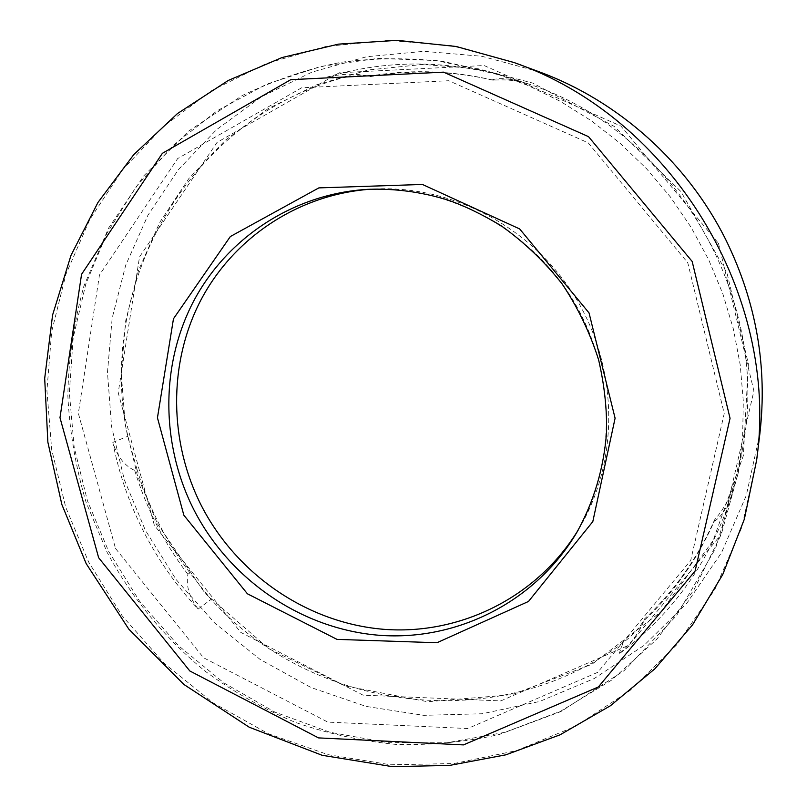 <?xml version="1.0" encoding="UTF-8"?>
<svg xmlns="http://www.w3.org/2000/svg" width="807" height="807" viewBox="0 0 807 807"><rect width="100%" height="100%" fill="white"/><g stroke="black" fill="none" stroke-linecap="round" stroke-linejoin="round"><path stroke-width="0.61" stroke-dasharray="4.04 3.03" d="M714.296 521.191C720.712 517.62 726.603 508.642 731.969 494.247C710.533 560.754 672.897 613.986 619.08 653.932C630.983 643.714 639.275 632.638 643.925 620.694C673.795 592.762 697.248 559.594 714.296 521.191L714.588 519.859C723.001 510.185 729.276 499.039 733.412 486.439L742.501 448.773C772.117 299.821 675.863 133.538 531.46 84.906L521.544 81.759C508.319 78.37 498.504 77.744 492.099 79.913L493.238 80.236C504.748 79.187 516.329 80.357 527.97 83.746M742.501 448.773L738.213 472.993L715.527 548.528L676.609 615.539L624.043 670.688L560.996 711.542L499.21 734.531C465.114 742.087 430.716 745.375 396.005 744.407C361.486 741.048 327.874 733.684 295.16 722.315C263.284 708.808 233.364 691.831 205.392 671.394C165.153 638.579 131.834 598.189 107.17 552.442L86.137 502.458C75.787 467.657 69.695 432.149 67.849 395.914C68.343 360.154 73.679 323.567 83.878 286.152L108.552 228.159L143.888 175.724L188.969 130.865L242.453 95.428C276.357 79.419 309.444 68.343 341.714 62.2C375.356 57.882 409.331 57.67 443.648 61.544L494.358 73.084L436.345 60.555L377.858 58.407L320.712 66.456L266.582 84.21L216.962 110.872L173.142 145.431L136.171 186.73L106.837 233.465L85.734 284.286L73.195 337.8L69.362 392.616L74.183 447.371L87.428 500.754L108.723 551.494L139.742 601.447L178.488 645.681L223.932 682.934L274.905 712.127L330.053 732.292L387.885 742.702L446.755 742.793L504.92 732.312L560.542 711.27L611.767 680.019L656.767 639.275L693.808 590.149L721.367 534.113L738.213 472.993L742.622 437.374L743.308 401.22L740.231 364.966L733.392 329.034L722.85 293.849L708.717 259.824L691.155 227.392L670.355 196.918L646.589 168.774L620.129 143.293L591.319 120.757L560.492 101.42L528.05 85.481L494.358 73.084L521.544 81.759M189.948 572.859C166.141 541.527 148.488 507.038 137.008 469.412L134.729 470.471C124.46 465.77 117.156 456.419 112.819 442.407C118.942 473.618 129.241 503.397 143.717 531.732C158.263 560.038 176.4 585.811 198.129 609.053C189.272 597.271 185.852 585.68 187.86 574.271L189.948 572.859L211.071 599.399C312.823 711.592 497.435 737.205 623.085 642.675C633.102 635.059 640.233 627.17 644.48 619.009C674.228 591.178 697.601 558.121 714.588 519.859M493.238 80.236C451.94 70.713 410.995 69.503 370.403 76.615L368.829 76.282C356.533 73.306 342.662 73.558 327.208 77.058L338.032 79.116C350.268 75.656 361.052 74.829 370.403 76.615M492.099 79.913C450.649 70.35 409.563 69.14 368.829 76.282M511.134 78.279C448.591 59.668 387.289 59.254 327.208 77.058M137.008 469.412L127.657 436.365C96.083 288.24 185.196 123.219 338.032 79.116M578.195 530.038L579.618 527.657C619.453 460.111 618.646 368.426 575.643 297.823C532.57 227.261 451.426 184.561 373.147 189.04L370.373 189.221M157.496 523.854L205.18 593.468L268.892 648.747L344.65 685.819L427.569 701.737L512.052 694.676L591.955 664.262L660.983 611.807L713.116 540.549L743.358 455.642L748.361 363.907L727.057 273.21L680.977 191.612L614.167 126.386L532.731 83.081L478.269 68.797L422.838 64.459L368.224 69.987L316.112 84.977L268.005 108.713L225.234 140.277L188.878 178.549L159.806 222.288L138.612 270.153L125.7 320.793L121.242 372.814L125.226 424.865L137.432 475.636L157.496 523.854M134.729 470.471C146.259 508.228 163.972 542.829 187.86 574.271M643.925 620.694L644.48 619.009M731.969 494.247L733.412 486.439M525.064 82.939L531.46 84.906M198.129 609.053L211.071 599.399M619.08 653.932L623.085 642.675M112.819 442.407L127.657 436.365M115.532 548.518L203.546 657.735L327.844 722.114L467.717 728.539L597.674 672.352L690.691 560.542L724.232 413.527L687.776 262.769L588.192 142.839L448.773 80.72L301.636 87.792L177.701 158.535L99.453 275.046L78.36 413.355L115.532 548.518M579.618 527.657L576.793 532.459C617.123 464.075 616.296 371.18 572.708 299.609C529.049 228.099 446.836 184.813 367.578 189.352L373.147 189.04M718.462 243.321L753.899 390.951L720.58 535.192L628.835 645.237L500.804 700.91L363.079 695.16L240.789 632.395L154.389 525.418L118.215 392.767L139.52 256.929L217.043 142.415L339.313 72.771L484.089 65.528L620.946 126.084L718.462 243.321M759.831 434.015L746.273 495.508L721.599 552.513L686.999 603.031L643.956 645.459L594.224 678.546L539.671 701.465L482.213 713.751L423.756 715.335L366.136 706.428L311.068 687.544L260.116 659.43L214.712 623.054L176.087 579.527L145.3 530.149L124.349 479.802L111.608 426.782L107.472 372.42L112.173 318.079L125.721 265.19L147.953 215.197L178.468 169.551L216.599 129.634L261.478 96.769L311.936 72.146L366.6 56.742L423.857 51.315L481.93 56.278L538.915 71.712M514.18 62.583L451.87 45.717L388.48 40.36L326.119 46.413L266.714 63.37L212.019 90.374L163.518 126.336L122.432 169.924L89.698 219.696L65.972 274.128L51.658 331.647L46.927 390.699L51.709 449.761L65.76 507.351L88.639 562.055L122.119 615.771L164.023 663.183L213.23 702.917L268.428 733.765L328.096 754.666L390.578 764.784L454.018 763.543L516.45 750.651L575.815 726.149L630.005 690.489L676.972 644.531L714.79 589.584L741.784 527.415L756.633 460.182"/><path stroke-width="1.21" d="M370.373 189.221C297.48 194.517 232.587 238.701 200.197 301.374C168.058 364.28 169.087 442.075 201.377 505.656C236.653 574.332 307.084 622.883 383.345 629.278C459.516 635.422 536.958 597.644 578.195 530.038M193.952 509.923C229.894 579.88 301.798 629.208 379.482 635.301C457.055 641.151 535.666 601.921 576.793 532.459C593.781 501.944 603.686 468.736 606.531 432.834C607.076 409.341 604.423 384.979 598.592 359.761C589.998 332.777 577.822 307.457 562.045 283.812C544.432 261.529 524.187 242.201 501.298 225.839C481.961 214.248 464.015 205.603 447.492 199.914C421.113 191.854 394.482 188.334 367.578 189.352C293.173 193.781 226.575 238.257 193.246 301.899C160.159 365.803 161.037 445.141 193.952 509.923M538.915 71.712C618.233 100.754 687.231 162.308 725.846 239.83C756.31 302.05 767.639 366.771 759.831 434.015L756.633 460.182C780.016 295.271 671.505 117.308 514.18 62.583L538.915 71.712C618.263 100.764 687.241 162.318 725.856 239.82C756.31 302.02 767.639 366.751 759.831 434.015M183.845 515.199L247.406 593.791L337.023 639.386L436.95 642.745L528.494 601.457L592.812 521.604L615.095 418.208L589.039 312.924L519.658 228.936L422.444 184.46L318.856 187.89L230.348 236.532L173.475 318.755L157.446 417.774L183.845 515.199M98.646 557.728L189.806 670.96L318.523 737.901L463.48 744.901L598.36 686.959L695.089 571.074L730.053 418.308L692.164 261.448L588.525 136.655L443.527 72.146L290.762 79.681L162.368 153.33L81.568 274.299L59.99 417.683L98.646 557.728M756.633 460.182L744.377 519.103L722.769 574.473L692.588 624.8L654.87 668.811L610.425 705.752L560.028 734.834L505.888 754.817L449.509 765.429L392.384 766.65L322.154 755.291L249.242 727.228L183.895 684.467L128.777 629.087L86.157 563.589L61.857 504.496L47.865 442.175L44.688 378.392L52.596 314.992L70.986 255.375L97.98 202.426L133.74 154.641L177.5 113.535L228.22 80.478L282.117 57.509L338.516 44.133L397.074 40.35L456.187 46.493L514.18 62.583"/></g></svg>
